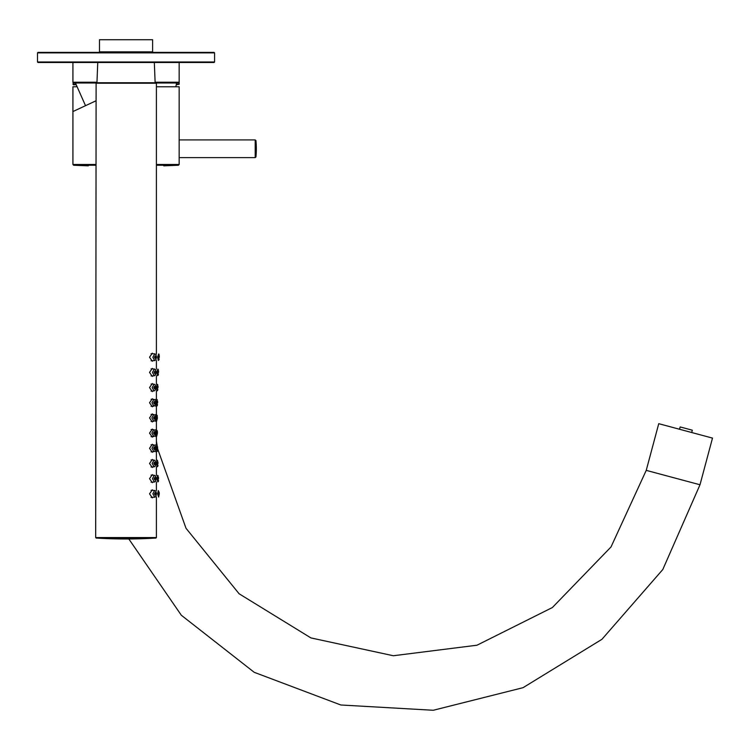 <?xml version="1.0" encoding="UTF-8"?>
<svg xmlns="http://www.w3.org/2000/svg" width="750" height="750" viewBox="0 0 750 750"><rect width="100%" height="100%" fill="white"/><g stroke="black" fill="none" stroke-linecap="round" stroke-linejoin="round"><path stroke-width="1.12" d="M152.606 51.872L99.478 51.872L99.478 39.731L152.606 39.731L152.606 51.872L153.112 52.378M99.478 51.872L98.972 52.378M699.994 484.763L646.238 470.363L658.744 423.684L712.5 438.094L699.994 484.763L662.794 569.531L601.95 639.3L523.031 687.684L433.256 710.269L340.837 704.991L254.222 672.319L181.331 615.253L128.831 538.978M176.634 82.987L175.838 86.784L179.166 86.784L156.403 86.784M95.681 100.941L72.919 111.553L72.919 164.484L95.681 164.484M179.166 86.784L179.166 164.484L178.444 165.244L163.772 165.834M179.119 157.622L255.197 157.622L255.197 139.913L255.956 140.597L256.331 148.763A89.859 89.859 0 0 0 255.956 140.597L255.956 156.928A89.859 89.859 0 0 0 256.331 148.763M176.409 84.253L179.166 84.253L179.166 62.494L154.322 62.494L155.137 82.734L155.897 82.734L96.619 82.734L96.112 83.241L95.681 537.591L96.441 538.097M152.334 361.266L149.531 357.216L152.334 353.175M152.334 376.444L149.531 372.394L152.334 368.353M152.334 391.622L149.531 387.572L152.334 383.531M152.334 406.8L149.531 402.75L152.334 398.709M152.334 421.978L149.531 417.938L152.334 413.888M152.334 437.156L149.531 433.116L152.334 429.066M152.334 452.334L149.531 448.294L152.334 444.244M152.334 467.512L149.531 463.472L152.334 459.422M152.334 482.691L149.531 478.65L152.334 474.6M152.334 497.878L149.531 493.828L152.334 489.778M155.644 538.097L96.188 538.097M158.625 353.972L158.306 360.478L157.613 357.216L158.625 353.972L159.159 354.431M157.594 375.675L156.825 372.394L157.838 369.122L157.594 375.675M157.247 384.281L157.069 390.872L156.234 387.572L157.247 384.281L157.791 384.713M155.503 406.106L156.731 406.069L155.841 402.75L156.834 399.45L157.378 399.862M157.341 415.678L156.581 421.247L155.644 417.938L156.609 414.619L155.503 414.581M155.503 436.462L156.609 436.425L157.453 433.106L156.609 436.425L155.644 433.116L156.581 429.797L155.503 429.759M155.503 451.641L156.834 451.603L155.841 448.294L156.731 444.975L155.503 444.938M157.069 460.172L157.247 466.762L156.234 463.472L157.069 460.172L157.603 460.556M157.594 475.369L157.847 481.922L156.825 478.65L157.594 475.369L158.128 475.753M158.306 490.575L159.281 493.809L158.625 497.072L157.613 493.828L158.306 490.566M156.628 433.116L156.966 431.85L156.984 434.372L156.628 433.116M156.628 417.938L156.984 416.672L156.966 419.194L156.628 417.938M156.816 402.75L157.181 401.494L157.134 404.016L156.816 402.75M157.2 387.572L157.575 386.306L157.491 388.837L157.2 387.572L157.781 387.572M157.762 372.394L158.147 371.128L158.044 373.659L157.762 372.394M158.522 357.216L158.906 355.95L158.775 358.481L158.522 357.216L159.075 357.216M156.816 448.294L157.134 447.028L157.181 449.559L156.816 448.294M157.2 463.472L157.491 462.206L157.575 464.738L157.2 463.472M157.762 478.65L158.044 477.384L158.147 479.916L157.762 478.65M151.059 360.731L154.631 360.6L152.85 357.216L154.791 353.841L151.059 353.709M151.059 375.909L154.284 375.797L152.447 372.394L154.406 369L151.059 368.888M151.059 391.088L154.022 390.984L152.147 387.572L154.116 384.169L151.059 384.066M153.909 399.337L155.109 400.144L155.681 402.497L155.222 405.094L153.863 406.172L151.941 402.75L153.909 399.347L151.059 399.244M153.787 421.35L151.838 417.928L153.797 414.516L155.006 415.312L155.597 418.172L155.147 420.272L153.787 421.35M151.847 433.116L153.778 429.694L154.697 430.106L155.588 432.694L155.044 435.684L153.797 436.528L151.847 433.116M151.941 448.294L153.853 444.881L154.791 445.303L155.672 447.853L155.081 450.966L153.909 451.706L151.941 448.294M151.059 466.978L154.116 466.875L152.147 463.472L154.022 460.059L151.059 459.956M151.059 482.156L154.406 482.044L152.447 478.65L154.284 475.247L151.059 475.134M151.059 497.334L154.791 497.203L152.85 493.828L154.631 490.444L151.059 490.312M154.05 478.65L154.753 477.384L155.4 478.65L154.809 479.916L154.05 478.65M153.769 463.472L154.481 462.206L155.128 463.472L154.528 464.738L153.769 463.472M153.581 448.294L154.312 447.028L154.95 448.294L154.331 449.559L153.581 448.294M153.488 433.116L154.228 431.85L154.856 433.116L154.238 434.372L153.488 433.116L154.856 433.116M153.488 417.938L154.238 416.672L154.856 417.938L154.228 419.194L153.488 417.938M153.581 402.75L154.331 401.494L154.95 402.75L154.312 404.016L153.581 402.75M153.769 387.572L154.528 386.316L155.128 387.572L154.481 388.837L153.769 387.572M154.05 372.394L154.809 371.128L155.4 372.394L154.753 373.659L154.05 372.394M155.756 357.216L155.109 358.481L154.425 357.216L155.175 355.95L155.756 357.216L154.425 357.216M155.756 493.828L155.184 495.094L154.425 493.828L155.109 492.562L155.756 493.828L154.425 493.828M158.522 493.828L158.775 492.562L158.906 495.094L158.522 493.828L159.075 493.828M691.706 432.516L692.325 430.2L685.631 428.4L680.156 426.938L679.538 429.253M76.247 86.784L72.919 86.784L72.919 111.553M214.584 52.884L214.078 52.378L214.584 52.884L37.5 52.884L38.006 52.378L214.078 52.378L214.584 52.884L214.584 61.988L214.078 62.494L38.006 62.494L37.5 61.988L38.006 62.494L37.5 61.988L214.584 61.988L214.078 62.494L214.584 61.988M155.137 82.734L96.947 82.734L97.763 62.494L72.919 62.494L72.919 82.228L73.678 82.987L96.188 82.987M75.788 84.759L73.425 84.759L72.919 82.228L96.975 82.228M176.306 84.759L179.166 84.253M155.119 82.228L179.166 82.228L178.406 82.987L156.328 82.987M156.403 164.484L179.166 164.484M72.919 164.484L73.641 165.244L95.681 165.244M156.403 165.244L178.444 165.244M155.897 82.734L156.403 83.241L96.112 83.241M156.403 497.147L156.403 537.591L95.681 537.591M126.047 538.125L97.425 538.125A478.397 478.397 0 0 0 154.659 538.125L126.047 538.125M255.197 139.913L179.119 139.913L255.197 139.913M72.919 84.253L75.684 84.253M37.5 61.988L37.5 52.884L38.006 52.378M646.238 470.363L611.016 546.956L552.384 607.528L476.972 645.216L393.319 655.744L310.922 637.922L239.1 593.766L186 528.263L157.641 448.847M157.012 445.069L156.403 441.047M661.491 424.425L662.381 424.659M73.641 165.244L88.312 165.834M255.956 156.928L255.197 157.622M156.403 83.241L156.403 353.897M156.403 360.544L156.403 369.075M156.403 375.722L156.403 384.253M156.403 390.9L156.403 399.431M156.403 406.078L156.403 414.609M156.403 421.256L156.403 429.788M156.403 436.434L156.403 444.966M156.403 451.613L156.403 460.144M156.403 466.791L156.403 475.322M156.403 481.969L156.403 490.5M156.403 537.591L155.897 538.097M96.947 537.619L97.425 538.125M155.137 537.619L154.659 538.125M157.613 401.128L157.641 402.881M157.528 404.587L157.219 405.769M157.997 385.969L157.997 387.731M157.875 389.409L157.556 390.572M157.856 369.122L158.372 369.544M158.559 370.772L158.55 372.459M158.419 374.119L158.119 375.309M159.319 355.688L159.272 357.394M159.113 359.016L158.812 360.131M156.731 406.069L156.834 399.45L155.503 399.403M156.609 414.619L157.453 417.938L156.581 421.247L155.503 421.284M157.312 430.828L157.453 433.106L156.581 429.797M156.834 451.594L156.731 444.984L157.266 445.369M159.122 492.047L159.281 493.762M158.419 476.981L158.55 478.669M158.559 480.366L158.362 481.537M157.894 461.794L158.006 463.509M157.988 465.225L157.762 466.406M157.547 446.616L157.641 448.359M157.603 450.075L157.341 451.266M154.631 360.609L155.944 359.606L156.469 356.981L155.963 354.647L154.791 353.831M154.284 375.797L155.625 374.738L156.122 372.178L155.606 369.834L154.406 369M154.031 390.984L155.381 389.916L155.859 387.309L155.316 384.984L154.116 384.169M153.778 406.172L151.059 406.266M153.722 414.516L151.059 414.422M153.684 421.35L151.059 421.444M153.741 429.694L151.059 429.6M153.722 436.528L151.059 436.622M153.816 444.881L151.059 444.778M153.825 451.706L151.059 451.8M154.106 466.875L155.353 465.994L155.841 463.041L155.203 460.8L154.022 460.059M154.397 482.044L155.634 481.172L156.094 478.219L155.466 476.006L154.284 475.247M154.781 497.213L155.991 496.35L156.441 493.397L155.803 491.194L154.631 490.444M72.919 132.319L72.919 162.787M179.166 157.875L179.166 162.787M85.519 105.675L75.45 82.987M179.166 62.494L178.659 61.988M72.919 62.494L73.425 61.988"/></g></svg>
